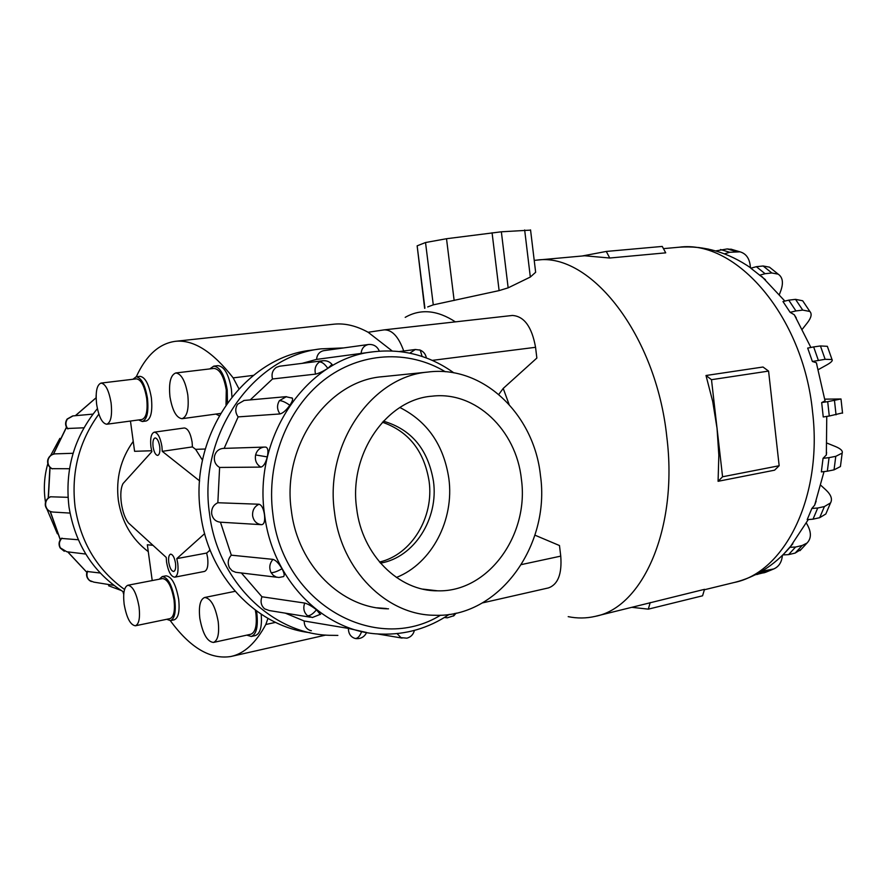 <?xml version="1.0" encoding="UTF-8"?>
<svg xmlns="http://www.w3.org/2000/svg" width="887" height="887" viewBox="0 0 887 887"><rect width="100%" height="100%" fill="white"/><g stroke="black" fill="none" stroke-linecap="round" stroke-linejoin="round"><path stroke-width="1.33" d="M209.864 549.452L209.232 550.849L210.463 550.971M205.274 449.022L195.617 449.332L192.424 446.904L162.266 451.339L161.922 446.471C160.336 437.435 157.775 432.668 154.271 432.169C151.178 433.41 150.058 438.311 150.923 446.882L151.877 451.66L123.049 483.548C120.832 487.783 120.255 494.292 121.342 503.084C122.672 511.888 125.045 518.507 128.46 522.964L166.235 557.435L166.568 562.147C168.286 571.649 171.003 576.661 174.739 577.171C177.577 576.007 178.586 571.439 177.766 563.478L176.79 558.622L206.671 553.056L209.232 550.849M174.739 577.171L204.431 571.45C207.37 570.263 208.434 565.74 207.647 557.856L206.671 553.056M153.074 446.804C152.564 441.637 153.229 438.677 155.092 437.934C157.21 438.245 158.751 441.116 159.715 446.549C160.225 451.727 159.549 454.676 157.698 455.419C155.569 455.109 154.039 452.237 153.074 446.804M168.763 562.402C168.264 557.613 168.874 554.852 170.603 554.142C172.832 554.442 174.473 557.468 175.515 563.212C176.003 568.002 175.404 570.762 173.686 571.472C171.446 571.161 169.805 568.146 168.763 562.402M133.238 441.382C120.71 458.834 115.742 478.459 118.337 500.268C121.719 521.922 131.708 539.052 148.273 551.647M152.22 580.564L147.342 544.773L152.974 545.328M192.424 446.904L192.102 442.092C190.528 433.155 187.933 428.454 184.319 427.977L154.271 432.169M106.739 424.241L141.987 419.496C146.333 417.777 147.896 410.748 146.688 398.396C144.537 386.067 141.111 379.547 136.41 378.849L101.029 383.084C96.816 384.836 95.352 391.954 96.65 404.428C98.79 416.879 102.16 423.476 106.739 424.241C110.908 422.522 112.361 415.426 111.097 402.92C108.924 390.446 105.575 383.827 101.029 383.084M136.143 376.809L140.024 376.343C145.224 377.119 148.994 384.282 151.367 397.82C152.686 411.38 150.945 419.107 146.155 421.003L142.286 421.525C147.065 419.64 148.783 411.901 147.464 398.318C145.091 384.758 141.321 377.585 136.143 376.809L132.95 379.259M135.367 625.79L170.049 618.605C173.841 616.997 175.171 610.766 174.04 599.911C171.568 586.396 167.754 579.278 162.587 578.568L127.861 585.254C124.169 586.861 122.927 593.17 124.136 604.147C126.586 617.784 130.334 625.002 135.367 625.79C139.015 624.215 140.246 617.929 139.059 606.941C136.576 593.248 132.839 586.019 127.861 585.254M162.232 576.572L166.046 575.84C171.745 576.605 175.948 584.422 178.664 599.268C179.906 611.198 178.431 618.051 174.24 619.813L170.437 620.612C174.617 618.849 176.081 611.986 174.828 600.044C172.111 585.165 167.909 577.348 162.232 576.572L159.228 579.222M226.019 404.794L226.274 390.003C223.868 376.332 219.788 369.125 214.022 368.404L213.933 368.415M187.8 394.926C185.372 381.055 181.369 373.737 175.792 372.961C170.559 374.979 168.619 382.918 169.96 396.788C172.366 410.614 176.38 417.921 182.023 418.697C187.179 416.735 189.108 408.807 187.8 394.926M217.825 365.655L217.925 365.644C224.289 366.442 228.791 374.347 231.429 389.371L231.939 396.822M227.471 402.72L227.216 389.903C224.577 374.857 220.076 366.941 213.745 366.143L209.764 368.914M213.501 642.432L250.81 634.249C255.401 632.387 257.108 625.546 255.933 613.704L255.345 610.145M218.213 621.709C215.364 606.298 210.851 598.226 204.664 597.483C200.174 599.346 198.566 606.276 199.819 618.272C202.635 633.617 207.159 641.678 213.423 642.443C217.847 640.614 219.444 633.706 218.213 621.709M246.786 635.136L251.276 636.467C256.321 634.427 258.195 626.887 256.908 613.871L256.454 610.966M45.492 502.208L45.193 500.246C43.507 487.883 44.372 475.698 47.809 463.701M50.614 455.552L59.884 438.366M334.532 512.442C341.251 570.308 386.765 615.19 434.486 615.256C498.627 618.15 550.639 545.505 540.449 475.421C534.129 414.273 482.827 364.679 427.645 372.085C371.553 376.753 324.42 444.587 334.532 512.442M379.514 562.036C411.646 554.752 434.198 517.066 429.097 481.197C424.13 450.973 408.574 431.315 382.408 422.223M380.445 563.134C414.218 557.601 438.81 518.562 433.455 481.231C428.066 449.321 411.38 429.308 383.395 421.17M521.345 478.847C529.484 534.794 488.238 592.472 437.635 590.82C398.906 591.307 362.018 555.062 356.663 508.462C348.569 453.944 386.699 399.338 432.157 396.167C475.665 390.901 516.245 430.151 521.345 478.847M399.893 407.521C427.445 421.447 443.766 445.119 448.855 478.548C454.499 519.715 431.947 563.422 396.411 577.47M98.856 414.118C78.899 441.626 70.993 472.671 75.129 507.253C80.784 542.434 97.26 569.831 124.557 589.467M123.958 592.217C93.545 573.046 75.218 544.629 68.986 506.943C64.673 469.6 74.142 436.847 97.382 408.674M45.292 505.202C45.037 501.266 46.756 498.461 50.437 496.787L68.022 497.33M69.508 468.735L51.779 468.669C48.463 466.64 47.122 463.746 47.754 459.976L48.12 459.776C49.206 456.306 51.513 454.332 55.061 453.867L55.737 453.845M83.955 427.8L67.268 428.499C65.15 425.483 65.05 422.412 66.968 419.296L72.989 415.914M69.995 513.085L52.954 512.054C48.929 511.622 46.479 509.404 45.625 505.379C45.337 501.266 47.066 498.372 50.803 496.709M309.896 632.664C256.421 626.455 208.334 576.206 200.639 513.662C188.587 435.55 244.247 357.383 311.104 350.221L320.906 348.846C253.549 356.042 197.424 435.096 209.587 514.116C217.714 581.262 271.766 633.573 328.966 635.292L337.869 635.402M264.47 514.737C265.124 520.957 264.204 524.272 261.72 524.694C256.731 524.15 253.693 521.19 252.618 515.824C252.263 510.335 254.392 506.466 259.015 504.237C261.665 504.958 263.483 508.462 264.47 514.737M261.21 524.66L220.453 522.199L231.307 555.173L272.985 559.364C275.879 560.229 278.873 563.356 281.977 568.755C284.228 572.947 284.738 575.552 283.53 576.583L283.308 576.672M241.342 572.935L261.942 596.774L304.718 603.06C307.867 603.914 311.792 606.154 316.471 609.79L320.373 614.458M285.326 613.15L304.174 621L348.391 628.406L366.63 632.498C364.546 636.733 361.164 638.784 356.507 638.651L355.177 638.474C357.705 638.562 359.878 636.245 361.663 631.489M332.015 364.391L327.813 368.382C322.846 371.498 318.766 373.405 315.55 374.114L272.52 378.971C271.267 374.004 272.542 370.134 276.356 367.362L279.538 366.22L322.813 360.743L319.52 361.929C315.584 364.834 314.253 368.903 315.55 374.114M265.912 447.115L264.171 447.092L265.912 447.115C268.018 448.024 268.473 451.283 267.286 456.905C265.69 463.047 263.539 466.451 260.833 467.105L219.61 467.449C215.386 464.899 213.712 461.04 214.565 455.896C215.863 451.505 218.623 449.01 222.848 448.423L223.657 448.401M276.988 577.26L235.709 572.292L232.139 570.796L229.5 567.813C227.349 563.223 227.948 559.01 231.307 555.173M311.392 630.712L310.738 630.602C306.425 629.271 304.241 626.067 304.174 621M310.317 617.197L269.304 610.555L264.659 608.87C261.111 605.677 260.201 601.652 261.942 596.774M220.453 522.199C215.641 521.667 212.714 518.862 211.671 513.761C211.328 508.539 213.39 504.869 217.847 502.741L259.015 504.237M291.723 397.808L292.366 398.174C293.054 399.372 292.211 401.733 289.827 405.259C286.246 410.293 282.964 413.187 280.004 413.941L238.148 416.89C235.199 412.765 235.011 408.552 237.594 404.25L244.147 400.447M388.528 608.815L388.262 608.815C341.894 608.615 297.844 565.74 291.357 510.624C281.611 446.006 327.236 381.321 381.743 376.742L385.867 376.354M386.333 608.515L377.274 607.828M534.916 535.16L559.475 545.538L560.75 556.127C562.081 573.933 557.978 584.533 548.454 587.915L482.428 602.916M534.218 260.39L536.879 260.113C590.154 252.163 656.203 334.576 666.824 437.014C678.278 528.53 642.631 607.628 595.155 616.376C586.285 618.416 577.293 618.516 568.201 616.653M596.086 616.143L704.522 589.334L702.559 595.798L648.319 609.147L632.154 607.362M705.997 375.5L763.008 367.018L768.574 371.088L779.163 465.742L774.573 470.188L718.082 481.297L718.836 455.131L717.04 428.332L712.727 401.556L705.997 375.5L711.496 379.691L722.572 476.774L718.082 481.297M783.033 554.852L792.845 543.798M820.985 485.455L825.93 489.957C831.086 494.846 832.616 499.17 830.531 502.918L824.4 506.555L817.725 508.018L813.024 519.172L807.192 519.627L811.871 508.451L814.654 505.18L816.162 501.155M827.183 443.19L835.521 446.56C840.754 448.744 842.972 450.929 842.162 453.113L835.776 456.328L829.057 457.648L827.338 471.208L821.351 471.895L823.047 458.313L826.351 454.964L826.595 452.259M824.832 399.15L840.998 398.973L827.704 401.656L829.278 416.025L823.247 416.968L821.672 402.576L825.076 400.857M392.154 350.942L368.138 332.27L384.259 329.853C392.176 329.776 398.651 336.816 403.707 350.975M530.581 230.121L501.355 231.795L446.516 238.725L425.527 242.528L417.145 245.832L424.629 308.343M535.504 271.123L535.648 272.276L530.326 277.043L508.151 287.843L499.115 290.603L433.277 304.862L427.689 306.924M768.574 371.088L711.496 379.691M779.163 465.742L722.572 476.774M609.735 258.017L665.727 252.839L662.256 246.431L606.276 251.442L609.735 258.017L584.733 255.778M582.105 256.01L606.276 251.442M650.193 602.561L648.319 609.147M816.86 364.335L816.35 362.728L812.392 361.497L825.132 359.29L832.017 359.545C832.971 360.632 831.163 362.473 826.584 365.045L818.424 369.557M812.392 361.497L807.691 348.092L813.656 346.917L818.346 360.299M827.638 347.116L827.349 346.307L820.442 345.952L813.656 346.917M796.249 317.956L794.297 314.774L790.14 312.346L782.977 301.547L788.754 300.161L795.938 310.938L802.724 310.095L809.864 311.47C812.115 313.887 811.317 317.601 807.492 322.635L802.436 329.055M765.47 279.727L750.834 268.207L756.367 266.688L765.071 273.706L771.834 272.985L778.187 274.15C782.644 277.221 783.565 282.609 780.959 290.304L779.451 294.351M790.14 312.346L795.938 310.938M803.711 302.29L802.691 300.782L795.539 299.351L788.754 300.161M759.527 275.247L765.071 273.706M771.224 268.573L769.472 267.164L763.119 265.989L756.367 266.688M724.468 253.859L729.724 252.274L740.013 251.83C746.41 253.682 749.881 258.96 750.424 267.663M732.352 249.58L727.251 248.925L715.687 250.932M698.501 247.495L708.547 249.136M755.28 574.787L765.825 572.215M782.401 555.362C781.769 562.181 778.886 566.704 773.73 568.955L761.645 571.317M782.977 554.907L788.576 554.63L795.162 553.078L801.283 549.253M806.394 523.164L806.904 523.995C811.494 532 811.527 538.365 806.993 543.077L802.17 545.494L795.572 547.035L789.94 547.29M813.024 519.172L819.677 517.686L825.808 514.016L826.606 512.143M817.725 508.018L811.871 508.451M827.338 471.208L834.046 469.855L840.421 466.562L840.599 465.231M829.057 457.648L823.047 458.313M829.278 416.025L842.528 412.887M827.704 401.656L821.672 402.576M432.246 360.377L535.56 347.305L536.857 358.06L503.217 388.428L498.793 394.416M535.56 347.305C531.867 326.815 524.139 316.204 512.376 315.462L512.187 315.473M368.138 332.27C356.297 325.784 344.965 323.079 334.144 324.165L333.235 324.265M382.075 376.709L383.683 376.576M373.549 351.751L316.548 359.401C317.069 354.523 319.475 351.607 323.766 350.664L323.932 350.642M316.548 359.401L302.123 363.36M272.52 378.971L250.223 399.904M238.148 416.89L224.134 448.39M219.61 467.449L217.847 502.741M343.613 347.926L320.906 348.846M113.902 585.376L93.856 582.127L89.399 580.42C86.671 577.958 85.917 574.987 87.114 571.494L100.209 573.013M85.751 554.053L66.747 551.747L59.983 547.645C58.409 544.296 58.864 541.225 61.358 538.42L78.267 539.751M57.378 533.808L46.867 508.961M261.188 614.247C262.175 626.588 260.235 633.695 255.367 635.569L251.365 636.445M215.94 414.085L219.167 415.737M182.112 418.686L220.486 413.442M166.756 619.292L170.437 620.612M138.616 419.95L142.286 421.525M267.952 618.394L265.812 624.492C255.822 643.042 244.18 653.708 230.875 656.502C210.319 659.74 190.128 647.776 170.304 620.634M151.644 450.751L134.591 451.306L130.456 421.048M136.265 376.798C146.155 355.266 159.25 343.435 175.559 341.295C193.599 339.533 212.802 351.729 233.181 377.884L238.913 388.75M199.653 480.931L162.266 451.339M195.617 449.332L202.524 460.231M176.79 558.622L204.653 533.641M50.337 511.511L60.349 539.662M67.789 551.869L86.837 572.292M108.602 585.764L121.02 590.376M96.118 397.797L75.473 415.693M66.503 427.334L53.519 454.122M50.06 467.449L48.375 497.929M52.322 468.879C48.796 466.861 47.399 463.823 48.12 459.776M67.922 428.931C65.45 425.682 65.305 422.345 67.479 418.941M449.232 614.392C428.443 628.329 405.692 634.892 380.966 634.083C325.352 632.952 272.509 581.284 264.592 514.748C252.728 436.515 307.567 358.337 373.028 351.829L372.828 351.851M445.318 371.753C408.308 349.478 360.044 351.751 323.456 380.434C286.945 409.107 266.111 462.704 272.841 513.895C282.665 604.224 375.911 655.016 440.551 615.201M422.101 356.452L420.227 350.121L419.507 349.866M327.813 368.382C324.842 364.08 322.07 361.929 319.52 361.929M267.286 456.905L255.6 454.942C254.702 460.353 256.454 464.411 260.833 467.105M222.848 448.423L264.171 447.092C259.791 447.702 256.931 450.319 255.6 454.942M281.977 568.755C277.321 571.439 273.695 572.747 271.112 572.669L273.318 575.375L276.256 577.049L278.895 577.492L283.53 576.583M272.985 559.364C269.504 563.422 268.883 567.846 271.112 572.669M348.391 628.406C348.469 633.728 350.731 637.088 355.177 638.474M454.521 613.482L453.512 616.01M444.686 617.319L447.159 617.862L453.933 615.689L456.118 613.139M397.077 633.617L400.968 637.642L406.889 638.174C410.869 637.066 413.375 634.482 414.384 630.413M316.471 609.79C313.078 613.859 310.095 615.855 307.534 615.766L312.346 617.529L320.617 614.203M304.718 603.06C302.922 608.194 303.864 612.429 307.534 615.766M289.827 405.259C285.47 402.188 281.999 400.647 279.427 400.636C276.755 405.159 276.944 409.583 280.004 413.941M286.412 396.644L279.427 400.636M678.089 247.318L679.12 247.218C735.689 239.268 803.312 315.883 812.559 411.801C822.903 497.485 784.252 572.891 733.97 582.548L704.389 589.755M424.917 308.21L417.145 245.832M530.326 277.043L524.66 229.977M508.151 287.843L501.355 231.795M499.115 290.603L492.074 232.782M454.144 300.471L446.516 238.725M433.277 304.862L425.527 242.528M820.442 345.952L825.132 359.29M795.539 299.351L802.724 310.095M763.119 265.989L771.834 272.985M720.554 249.546L729.724 252.274M727.251 248.925L736.443 251.631M765.692 571.006L757.321 574.466M772.222 569.421L763.829 572.891M795.572 547.035L788.576 554.63M802.17 545.494L795.162 553.078M824.4 506.555L819.677 517.686M835.776 456.328L834.046 469.855M834.479 400.514L836.042 414.828M521.445 564.575L560.75 556.127M405.204 317.358C420.549 308.565 437.269 310.073 455.386 321.859M503.217 388.428L509.071 404.372M368.659 344.478L368.482 344.5C364.058 345.475 361.586 348.524 361.053 353.658M426.381 357.971C425.705 354.257 423.653 351.64 420.227 350.121L415.349 349.5L409.783 353.137M89.942 580.752C86.959 578.202 86.205 575.009 87.669 571.173M60.46 548.077C58.664 544.452 59.174 541.125 61.99 538.11M123.77 593.858L123.326 591.829M253.405 375.378L233.181 377.884M275.569 622.375L265.812 624.492M214.022 368.404L175.792 372.961M217.925 365.644L213.745 366.143M235.066 591.33L204.664 597.483M437.635 590.82L422.866 589.112M86.826 572.326L67.667 551.858M60.272 539.773L50.138 511.433M60.205 548.011L64.274 551.282M96.14 395.236L96.106 396.999M45.315 505.346C45.969 508.661 47.965 510.812 51.269 511.81M89.82 580.73L91.35 581.55M453.856 372.862C429.596 355.421 402.654 348.414 373.028 351.829M332.315 364.757C329.842 361.708 326.671 360.377 322.813 360.743M445.662 617.651L444.431 617.474M402.121 638.086L376.709 633.817M292.366 398.174L285.836 396.689L243.781 400.48M379.337 351.163C377.308 346.462 373.771 344.234 368.737 344.466L323.766 350.664M734.702 582.382C755.746 577.038 774.007 565.529 789.485 547.856M790.051 547.19L808.234 519.649M814.654 505.18L824.001 471.707M826.351 454.964L826.762 416.447M535.648 272.276L530.548 229.899M827.349 346.307L832.017 359.545M825.154 401.379L816.35 362.728M810.84 347.405L794.297 314.774M784.762 300.981L761.822 276.489M751.056 268.107C728.227 252.318 704.245 245.355 679.12 247.218L663.454 248.637M802.691 300.782L809.864 311.47M769.472 267.164L778.187 274.15M730.81 249.125L740.013 251.83M773.73 568.955L765.337 572.414M806.993 543.077L799.974 550.661M830.531 502.918L825.808 514.016M842.162 453.113L840.421 466.562M840.998 398.973L842.55 413.187M384.259 329.853L512.376 315.462M536.879 260.113L585.73 255.678M415.349 349.5L399.516 351.507M67.168 419.019L72.679 415.936L92.98 414.107M47.798 459.81C48.918 456.317 51.335 454.332 55.061 453.867L73.089 453.279M122.894 591.562L123.725 594.445M48.197 498.062L49.905 467.294M53.32 454.177L66.436 427.201M75.328 415.704L96.118 397.742M380.479 376.897L427.645 372.085M334.144 324.165L175.559 341.295M325.74 635.081L231.662 656.325"/></g></svg>
